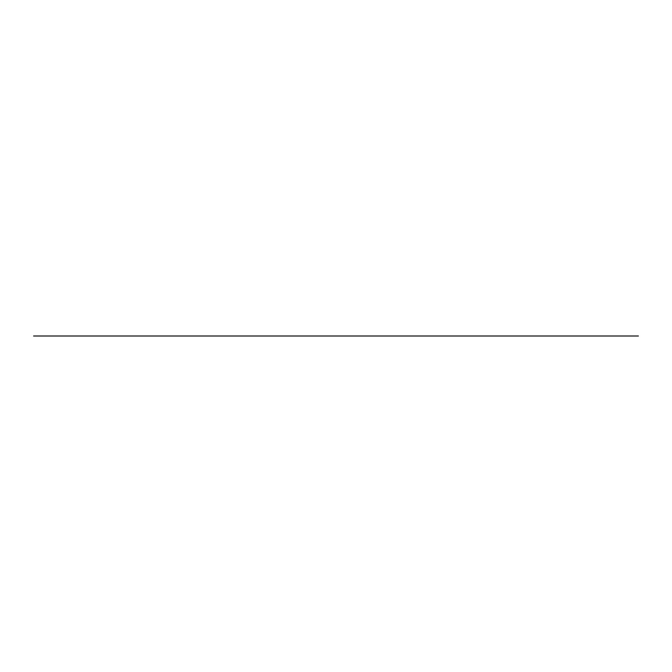 <?xml version="1.0" encoding="UTF-8"?>
<svg xmlns="http://www.w3.org/2000/svg" width="672" height="672" viewBox="0 0 672 672"><rect width="100%" height="100%" fill="white"/><g stroke="black" fill="none" stroke-linecap="round" stroke-linejoin="round"><path stroke-width="1.01" d="M33.6 336L638.4 336L33.6 336M588.554 336L94.08 336L588.554 336"/></g></svg>
